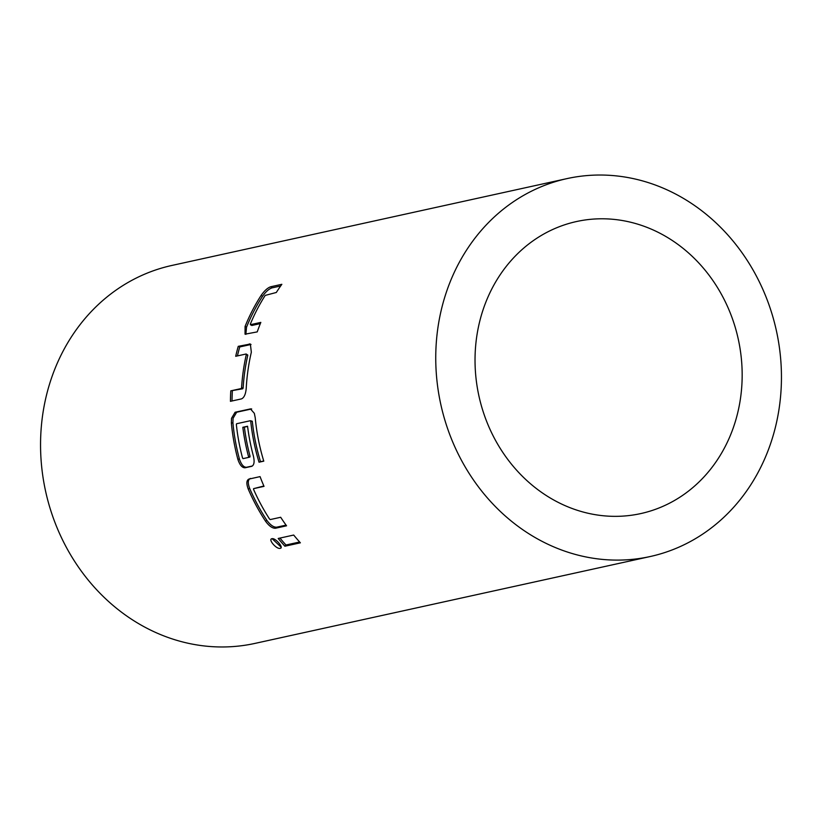 <?xml version="1.0" encoding="UTF-8"?>
<svg xmlns="http://www.w3.org/2000/svg" width="822" height="822" viewBox="0 0 822 822"><rect width="100%" height="100%" fill="white"/><g stroke="black" fill="none" stroke-linecap="round" stroke-linejoin="round"><path stroke-width="1.23" d="M272.113 538.677L281.124 547.144M271.918 538.708C267.797 539.335 276.603 549.538 280.22 548.336C284.196 547.904 275.37 537.629 271.918 538.708L271.322 539.027M235.102 412.243L231.506 418.347L231.362 423.011A193.489 171.798 -102.4 0 0 237.866 459.303C239.757 465.026 242.161 467.852 245.069 467.78L251.707 466.321C254.173 465.18 254.728 461.707 253.361 455.902A193.489 171.798 -102.4 0 1 247.566 426.238L242.829 427.286A193.489 171.798 -102.4 0 0 248.552 456.693L248.419 457.443L243.045 458.625L242.552 458.018A193.489 171.798 -102.4 0 1 236.356 424.512L236.592 423.741L250.35 420.72L250.741 421.347A193.489 171.798 -102.4 0 0 259.033 462.2L263.78 461.152A193.489 171.798 -102.4 0 1 255.231 417.761L254.337 413.332L250.443 408.914L235.102 412.243L236.664 412.233L233.058 418.306L232.924 422.919A191.732 170.236 -102.4 0 0 239.377 458.882C241.257 464.574 243.651 467.369 246.538 467.266L252.354 465.992M247.597 426.423L244.381 427.132A191.732 170.236 -102.4 0 0 250.063 456.272L249.919 457.022L248.419 457.443M250.35 420.72L252.292 421.234A191.732 170.236 -102.4 0 0 260.523 461.707L263.728 461.008M741.742 363.118A149.512 132.753 -102.4 0 1 640.698 513.596A149.512 132.753 -102.4 0 1 475.455 372.027A149.512 132.753 -102.4 0 1 576.499 221.539A149.512 132.753 -102.4 0 1 741.742 363.118M246.24 388.148A193.489 171.798 -102.4 0 1 251.337 352.217L250.361 344.007L238.246 346.339A193.489 171.798 -102.4 0 0 235.698 356.286L246.127 353.994L246.292 354.601A193.489 171.798 -102.4 0 0 241.576 387.799L241.216 388.559L230.787 390.851A193.489 171.798 -102.4 0 0 230.437 401.321L241.504 398.886C244.155 397.694 245.727 394.118 246.24 388.148M260.831 322.399L250.391 324.69L250.33 324.135A193.489 171.798 -102.4 0 1 265.198 295.406L276.305 292.478A193.489 171.798 -102.4 0 1 281.854 284.309L270.787 286.744C267.725 287.741 264.52 290.608 261.17 295.334A193.489 171.798 -102.4 0 0 245.079 326.426L245.038 334.184L257.235 331.893A193.489 171.798 -102.4 0 1 260.831 322.399M436.297 373.332A193.489 171.798 -102.4 0 1 567.067 178.59A193.489 171.798 -102.4 0 1 780.9 361.803A193.489 171.798 -102.4 0 1 650.13 556.545A193.489 171.798 -102.4 0 1 436.297 373.332M650.13 556.545L254.933 643.41A193.489 171.798 -102.4 0 1 41.1 460.197A193.489 171.798 -102.4 0 1 171.87 265.455L567.067 178.59M250.433 478.435C247.884 479.606 247.628 482.935 249.662 488.422A191.732 170.236 -102.4 0 0 266.821 520.275L265.578 521.261C269.133 526.09 272.442 528.423 275.493 528.238L286.559 525.803A193.489 171.798 -102.4 0 1 280.682 517.274L270.253 519.566L269.565 519.062A193.489 171.798 -102.4 0 1 253.556 489.357L253.587 488.648L264.026 486.357A193.489 171.798 -102.4 0 1 260.06 476.616L248.809 479.123M265.578 521.261A193.489 171.798 -102.4 0 1 248.254 489.111C246.21 483.572 246.446 480.212 248.994 479.051M293.69 535.05L278.196 538.461A193.489 171.798 -102.4 0 0 284.885 546.219L300.379 542.818A193.489 171.798 -102.4 0 1 293.69 535.05M280.22 548.336L280.857 547.986M279.963 538.071A191.732 170.236 -102.4 0 0 285.964 545.007L284.885 546.219M285.964 545.007L299.65 541.996M263.872 485.997L253.587 488.648M249.662 488.422L248.254 489.111M266.821 520.275C270.376 525.083 273.664 527.385 276.695 527.179L275.493 528.238M276.695 527.179L286.066 525.124M248.552 456.693L250.063 456.272M242.829 427.286L244.381 427.132M245.069 467.78L246.538 467.266M237.866 459.303L239.377 458.882M231.362 423.011L232.924 422.919M251.224 409.037L236.664 412.233M250.114 408.935L251.686 408.935M259.033 462.2L260.523 461.707M250.741 421.347L252.292 421.234M251.029 344.49L249.313 343.904M250.813 344.51L239.747 346.935L238.246 346.339M237.424 355.905A191.732 170.236 -102.4 0 1 239.747 346.935M241.576 387.799L243.137 388.005A191.732 170.236 -102.4 0 1 247.812 355.104L246.127 353.994M247.812 355.104L246.292 354.601M243.137 388.005L242.788 388.755L241.216 388.559M242.788 388.755L230.787 390.851M232.02 400.972A191.732 170.236 -102.4 0 1 232.349 391.056M260.338 323.611L251.83 325.481L250.391 324.69M280.662 285.984L272.031 287.875L270.787 286.744M272.031 287.875C268.948 288.882 265.763 291.728 262.465 296.393L261.17 295.334M262.465 296.393A191.732 170.236 -102.4 0 0 246.518 327.207L245.079 326.426M246.518 327.207L245.87 334.349"/></g></svg>
